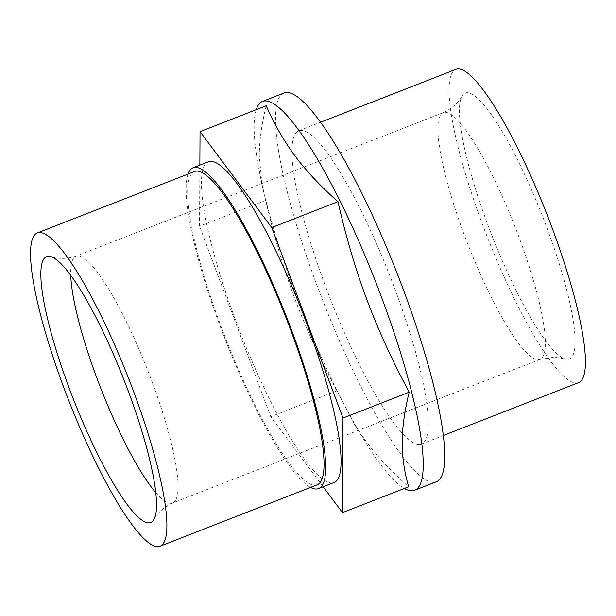 <?xml version="1.0" encoding="UTF-8"?>
<svg xmlns="http://www.w3.org/2000/svg" width="616" height="616" viewBox="0 0 616 616"><rect width="100%" height="100%" fill="white"/><g stroke="black" fill="none" stroke-linecap="round" stroke-linejoin="round"><path stroke-width="0.46" stroke-dasharray="3.08 2.31" d="M418.849 444.513A168.222 31.893 68.6 0 1 328.035 292.893A168.222 31.893 68.6 0 1 298.868 130.731A168.222 31.893 68.6 0 1 389.82 275.799A168.222 31.893 68.6 0 1 421.359 444.082A168.222 31.893 68.6 0 1 418.849 444.513M578.493 382.659A168.222 31.893 68.6 0 1 575.991 383.09A168.222 31.893 68.6 0 1 485.177 231.47A168.222 31.893 68.6 0 1 456.009 69.308M537.891 359.759A132.517 25.125 -111.4 0 0 539.708 359.482A132.517 25.125 -111.4 0 0 539.862 359.428A132.517 25.125 -111.4 0 0 515.022 226.857A132.517 25.125 -111.4 0 0 443.374 112.582A132.517 25.125 -111.4 0 0 443.22 112.643A132.517 25.125 -111.4 0 0 466.512 240.74A132.517 25.125 -111.4 0 0 537.891 359.759M567.09 359.29A142.735 27.066 68.6 0 1 564.81 358.889A142.735 27.066 68.6 0 1 492.045 235.836A142.735 27.066 68.6 0 1 462.069 96.058A142.735 27.066 68.6 0 1 467.413 92.677A142.735 27.066 68.6 0 1 546.438 226.534A142.735 27.066 68.6 0 1 567.09 359.29M208.562 161.723A172.234 32.656 -111.4 0 0 238.423 327.758A172.234 32.656 -111.4 0 0 331.408 482.99A172.234 32.656 -111.4 0 0 333.972 482.551M188.072 174.043A172.234 32.656 -111.4 0 0 225.425 340.055A172.234 32.656 -111.4 0 0 310.556 487.395M317.086 484.838A168.222 31.893 68.6 0 1 314.584 485.269A168.222 31.893 68.6 0 1 223.77 333.649A168.222 31.893 68.6 0 1 194.602 171.487M155.702 492.554A132.517 25.125 -111.4 0 0 170.609 503.334A132.517 25.125 -111.4 0 0 172.58 502.995A132.517 25.125 -111.4 0 0 172.742 502.925A132.517 25.125 -111.4 0 0 147.74 370.424A132.517 25.125 -111.4 0 0 76.253 256.087A132.517 25.125 -111.4 0 0 76.091 256.148A132.517 25.125 -111.4 0 0 70.763 275.267M256.233 109.671A208.77 39.586 -111.4 0 0 259.351 171.402A208.77 39.586 -111.4 0 0 364.734 440.994A208.77 39.586 -111.4 0 0 404.304 488.473M266.212 105.767C261.615 124.401 259.305 141.033 259.267 155.671L262.054 185.277L265.704 200.339C273.904 236.082 283.545 268.707 294.625 298.206C305.621 327.743 319.719 358.62 336.929 390.844L354.215 423.962L366.104 441.426C377.177 456.302 391.36 471.417 408.662 486.771M284.107 92.962A208.77 39.586 -111.4 0 0 320.305 294.217A208.77 39.586 -111.4 0 0 433.01 482.382A208.77 39.586 -111.4 0 0 436.12 481.851M323.154 486.779L270.755 416.709L199.538 226.211L199.861 165.126M336.929 390.844L270.755 416.709M265.704 200.339L199.538 226.211M421.359 444.082L443.189 435.55M298.868 130.731L320.705 122.199M539.708 359.482L554.077 357.165L564.81 358.889M443.22 112.643C451.744 108.686 458.035 103.157 462.069 96.058M172.742 502.925C164.21 506.891 157.927 512.412 153.885 519.511M76.253 256.087C67.298 258.959 58.928 259.159 51.151 256.687M354.215 423.962L364.734 440.994M262.054 185.277L259.351 171.402M443.374 112.582L76.091 256.148M539.862 359.428L172.58 502.995"/><path stroke-width="0.92" d="M320.705 122.199L456.009 69.308A168.222 31.893 68.6 0 1 546.954 214.368A168.222 31.893 68.6 0 1 578.493 382.659L443.189 435.55M310.556 487.395A172.234 32.656 -111.4 0 0 315.985 489.019A172.234 32.656 -111.4 0 0 318.549 488.58L333.972 482.551A172.234 32.656 -111.4 0 0 301.678 310.248A172.234 32.656 -111.4 0 0 208.562 161.723L193.139 167.752A172.234 32.656 -111.4 0 0 188.072 174.043M318.549 488.58A172.234 32.656 -111.4 0 0 286.263 316.278A172.234 32.656 -111.4 0 0 193.139 167.752M37.461 232.91L194.602 171.487A168.222 31.893 68.6 0 1 285.555 316.555A168.222 31.893 68.6 0 1 317.086 484.838L159.952 546.261A168.222 31.893 68.6 0 1 157.442 546.692A168.222 31.893 68.6 0 1 66.636 395.072A168.222 31.893 68.6 0 1 37.461 232.91A168.222 31.893 68.6 0 1 128.413 377.978A168.222 31.893 68.6 0 1 159.952 546.261M70.763 275.267A132.517 25.125 -111.4 0 0 100.939 388.719A132.517 25.125 -111.4 0 0 155.702 492.554M48.864 256.287A142.735 27.066 68.6 0 1 51.151 256.687A142.735 27.066 68.6 0 1 123.916 379.733A142.735 27.066 68.6 0 1 153.885 519.511A142.735 27.066 68.6 0 1 148.548 522.892A142.735 27.066 68.6 0 1 69.523 389.043A142.735 27.066 68.6 0 1 48.864 256.287M404.304 488.473A208.77 39.586 -111.4 0 0 411.511 490.783A208.77 39.586 -111.4 0 0 414.614 490.251A208.77 39.586 -111.4 0 0 375.483 281.404A208.77 39.586 -111.4 0 0 262.608 101.371A208.77 39.586 -111.4 0 0 256.233 109.671M342.488 512.635L408.662 486.771C404.25 471.663 402.102 456.772 402.217 442.103C402.256 427.466 404.573 410.833 409.17 392.2C391.961 359.983 377.854 329.098 366.859 299.569C355.786 270.062 346.146 237.445 337.945 201.702C320.643 186.348 306.452 171.233 295.38 156.356C284.23 141.503 274.505 124.648 266.212 105.767L200.038 131.639L271.772 227.566L342.997 418.064L342.488 512.635L323.154 486.779M414.614 490.251L436.12 481.851A208.77 39.586 -111.4 0 0 396.981 272.996A208.77 39.586 -111.4 0 0 284.107 92.962L262.608 101.371M199.861 165.126L200.038 131.639M337.945 201.702L271.772 227.566M409.17 392.2L342.997 418.064"/></g></svg>
